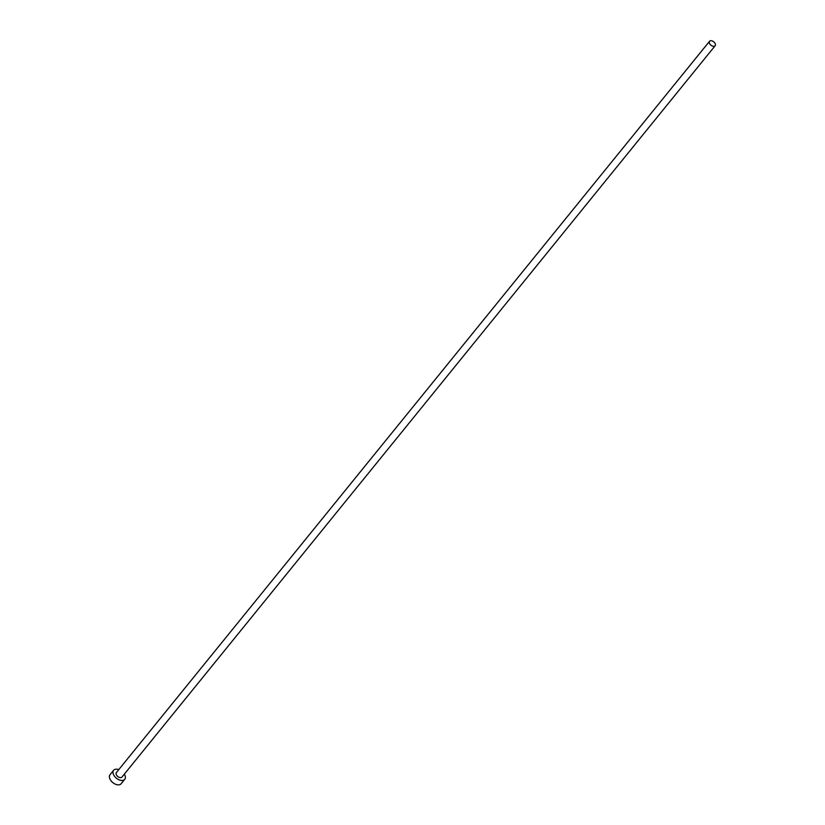 <?xml version="1.0" encoding="UTF-8"?>
<svg xmlns="http://www.w3.org/2000/svg" width="825" height="825" viewBox="0 0 825 825"><rect width="100%" height="100%" fill="white"/><g stroke="black" fill="none" stroke-linecap="round" stroke-linejoin="round"><path stroke-width="1.24" d="M715.285 43.89A3.578 2.176 39 0 0 712.542 41.075A3.578 2.176 39 0 0 709.562 41.25A3.578 2.176 39 0 0 709.417 43.117A3.578 2.176 39 0 0 712.15 45.942A3.578 2.176 39 0 0 715.131 45.767A3.578 2.176 39 0 0 715.285 43.89M709.562 41.25L116.387 772.561A3.578 2.176 39 0 0 116.232 774.438A3.578 2.176 39 0 0 118.965 777.253A3.578 2.176 39 0 0 121.945 777.078L715.131 45.767M118.769 769.632A7.167 4.362 39 0 0 113.602 770.313A7.167 4.362 39 0 0 113.293 774.046A7.167 4.362 39 0 0 118.769 779.687A7.167 4.362 39 0 0 124.73 779.336A7.167 4.362 39 0 0 125.039 775.603A7.167 4.362 39 0 0 124.328 774.149M113.602 770.313L110.024 774.727A7.167 4.362 39 0 0 109.715 778.46A7.167 4.362 39 0 0 115.191 784.101A7.167 4.362 39 0 0 121.151 783.75L124.73 779.336"/></g></svg>
